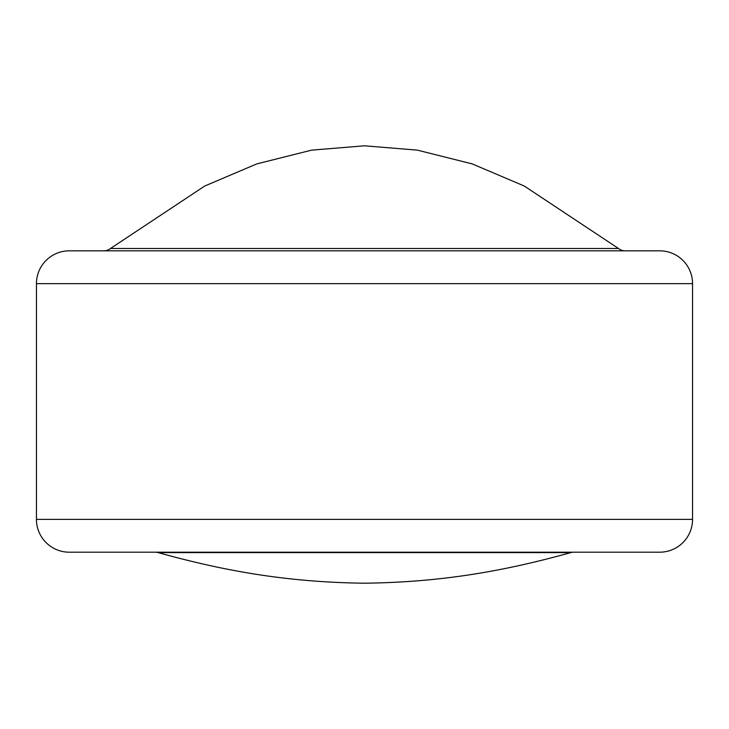 <?xml version="1.0" encoding="UTF-8"?>
<svg xmlns="http://www.w3.org/2000/svg" width="729" height="729" viewBox="0 0 729 729"><rect width="100%" height="100%" fill="white"/><g stroke="black" fill="none" stroke-linecap="round" stroke-linejoin="round"><path stroke-width="1.09" d="M692.55 283.645A32.805 32.805 0 0 0 659.745 250.84L69.255 250.84A32.805 32.805 0 0 0 36.45 283.645L36.45 519.385A32.805 32.805 0 0 0 69.255 552.19L659.745 552.19A32.805 32.805 0 0 0 692.55 519.385L692.55 283.645L36.45 283.645M625.263 250.84A10.935 10.935 0 0 1 618.502 248.498L110.498 248.498A10.935 10.935 0 0 1 103.737 250.84M155.195 552.19A10.935 10.935 0 0 1 158.211 552.609C226.017 571.509 288.884 582.298 364.5 583.2C440.116 582.298 502.983 571.509 570.789 552.609L158.211 552.609M573.805 552.19A10.935 10.935 0 0 0 570.789 552.609M36.45 519.385L692.55 519.385M110.498 248.498L204.712 186.032L256.772 163.907L311.62 150.138L364.5 145.8L417.38 150.138L472.228 163.907L524.288 186.032L618.502 248.498"/></g></svg>
